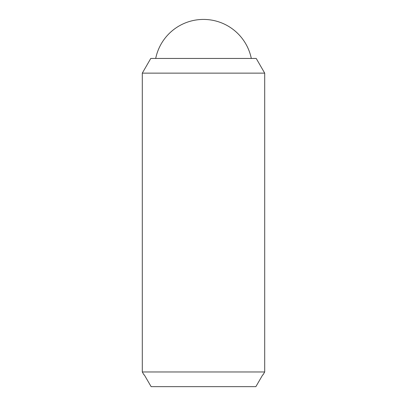 <?xml version="1.0" encoding="UTF-8"?>
<svg xmlns="http://www.w3.org/2000/svg" width="407" height="407" viewBox="0 0 407 407"><rect width="100%" height="100%" fill="white"/><g stroke="black" fill="none" stroke-linecap="round" stroke-linejoin="round"><path stroke-width="0.61" d="M155.698 58.45A48.789 48.789 0 0 1 251.302 58.45M264.703 73.138L264.703 371.962L142.297 371.962L142.297 73.138L150.778 58.45L256.222 58.45L264.703 73.138L142.297 73.138M264.703 371.962L263.008 374.898L262.693 374.898L263.008 374.898M143.992 374.898L144.307 374.898L143.992 374.898L142.297 371.962M144.307 374.898L151.134 386.65L255.866 386.65L262.693 374.898"/></g></svg>
